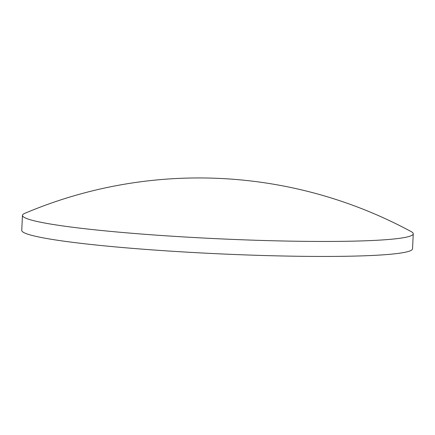 <?xml version="1.0" encoding="UTF-8"?>
<svg xmlns="http://www.w3.org/2000/svg" width="435" height="435" viewBox="0 0 435 435"><rect width="100%" height="100%" fill="white"/><g stroke="black" fill="none" stroke-linecap="round" stroke-linejoin="round"><path stroke-width="0.65" d="M388.379 239.5A195.614 14.148 -177.3 0 1 168.236 235.955A195.614 14.148 -177.3 0 1 22.457 215.368A195.614 14.148 -177.3 0 1 24.73 213.367A446.402 446.402 0 0 1 411.173 231.594A195.614 14.148 -177.3 0 1 413.25 233.796A195.614 14.148 -177.3 0 1 388.379 239.5M413.25 233.796L412.543 248.787A195.614 14.148 -177.3 0 1 387.672 254.491A195.614 14.148 -177.3 0 1 167.529 250.946A195.614 14.148 -177.3 0 1 21.75 230.36L22.457 215.368"/></g></svg>
